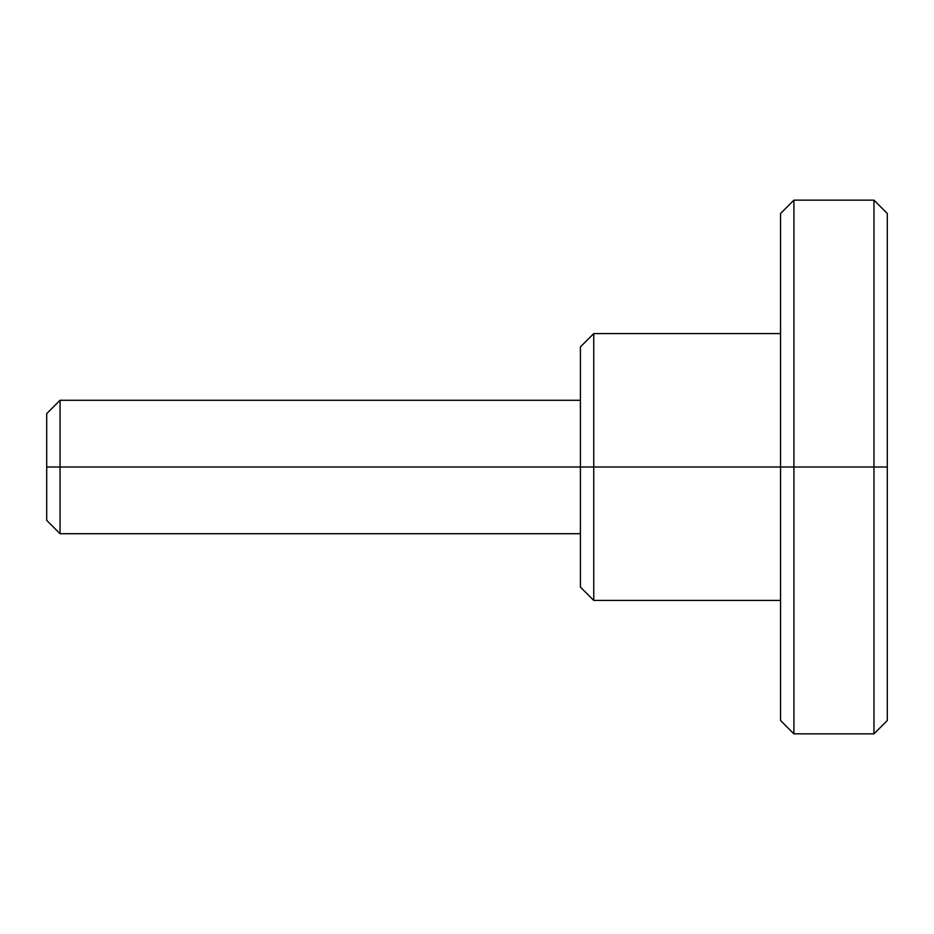 <?xml version="1.0" encoding="UTF-8"?>
<svg xmlns="http://www.w3.org/2000/svg" width="934" height="934" viewBox="0 0 934 934"><rect width="100%" height="100%" fill="white"/><g stroke="black" fill="none" stroke-linecap="round" stroke-linejoin="round"><path stroke-width="1.4" d="M46.7 467L46.7 520.366L46.7 413.634L46.7 467L60.045 467L46.7 467M46.7 520.366L60.045 533.711L60.045 467L60.045 533.711L580.411 533.711M887.3 467L887.3 720.511L887.3 467L873.955 467L873.955 733.855L873.955 467L873.955 733.855L873.955 467L793.9 467L793.9 733.855L793.9 467L780.555 467L780.555 720.511L780.555 467L580.411 467L580.411 587.089L580.411 467L60.045 467L580.411 467L580.411 346.911L580.411 467L593.755 467L593.755 600.434L593.755 467L780.555 467L780.555 720.511L793.9 733.855L873.955 733.855L887.3 720.511L887.3 213.489L887.3 467L887.3 213.489L873.955 200.145L793.9 200.145L780.555 213.489L780.555 467L780.555 213.489L780.555 467L793.9 467L793.9 733.855L793.9 200.145L793.9 467L873.955 467L873.955 200.145L873.955 467L887.3 467M580.411 346.911L593.755 333.566L593.755 467L593.755 333.566L780.555 333.566M46.7 413.634L60.045 400.289L60.045 467L60.045 400.289L580.411 400.289M793.9 467L793.9 200.145L793.9 467M873.955 467L873.955 200.145L873.955 467M580.411 587.089L593.755 600.434L780.555 600.434"/></g></svg>
